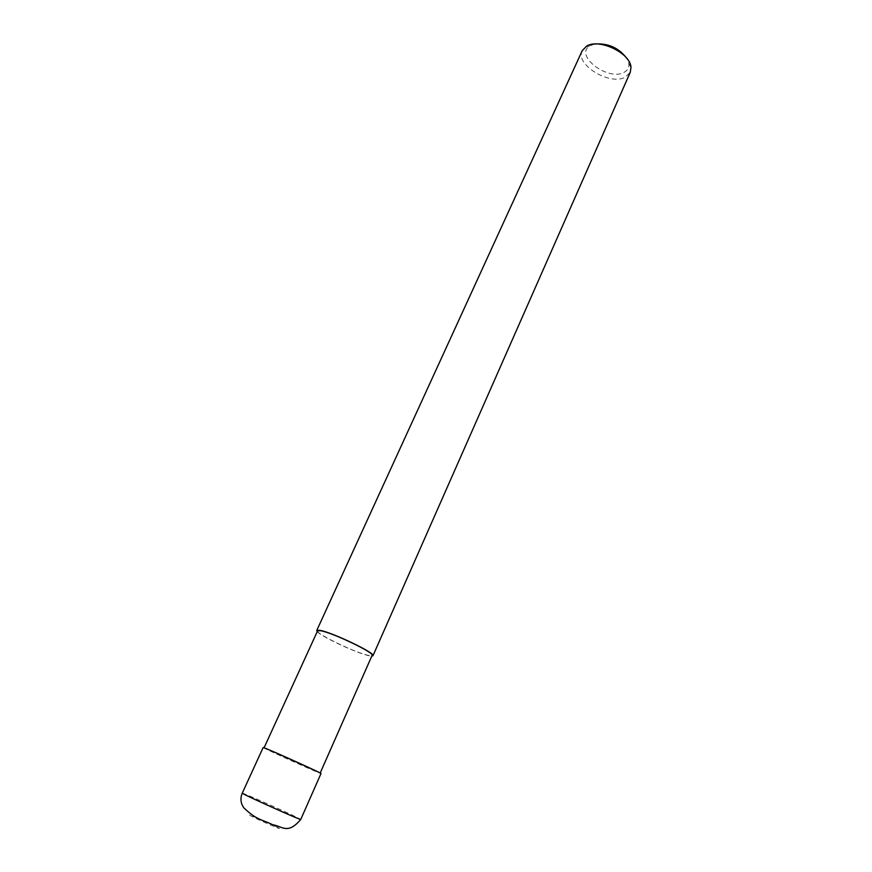 <?xml version="1.0" encoding="UTF-8"?>
<svg xmlns="http://www.w3.org/2000/svg" width="872" height="872" viewBox="0 0 872 872"><rect width="100%" height="100%" fill="white"/><g stroke="black" fill="none" stroke-linecap="round" stroke-linejoin="round"><path stroke-width="0.65" stroke-dasharray="4.36 3.27" d="M317.582 630.87C315.075 633.475 356.779 653.444 368.889 655.482L372.104 655.373M266.374 748.732L320.155 773.115L266.374 748.732M582.234 50.663C574.713 64.474 609.909 85.957 625.3 77.161L630.282 72.256M317.245 631.622C321.201 636.702 358.545 653.967 369.619 655.853L371.777 656.126M594.322 44.069L589.494 46.085C574.299 55.819 608.253 81.358 623.992 72.365C627.578 70.49 629.213 67.624 628.876 63.787L627.186 58.838M263.17 747.5C261.796 747.478 306.388 767.709 318.106 772.439L321.016 773.508M242.253 793.171C241.381 792.048 286.605 812.137 298.017 817.925L300.753 819.462M277.95 827.583C286.43 832.052 257.818 819.702 251.016 815.952C243.19 811.767 271.039 823.8 277.95 827.583M589.494 46.085L585.461 46.87M628.876 63.787L630.979 67.318"/><path stroke-width="1.31" d="M320.198 772.995L372.104 655.373C375.123 652.997 331.513 632.167 320.307 630.685L317.582 630.87L264.085 747.784M371.777 656.126L372.954 655.755L630.282 72.256L630.979 67.318C630.511 53.105 599.075 38.074 586.616 46.14L582.234 50.663L316.743 630.489L317.245 631.622M372.954 655.755C376.072 653.302 331.077 631.808 319.544 630.293L316.743 630.489M627.186 58.838C618.967 47.818 608.013 42.902 594.322 44.069M300.753 819.462L321.016 773.508C323 773.802 276.228 752.591 265.568 748.361L263.17 747.5L242.253 793.171L244.487 794.457C254.788 799.788 302.268 820.879 300.753 819.462L300.753 819.462C287.564 834.951 282.43 826.187 272.674 824.738C262.483 819.549 256.662 820.389 243.561 807.537L242.035 804.693C240.541 800.834 240.618 796.997 242.253 793.171"/></g></svg>
